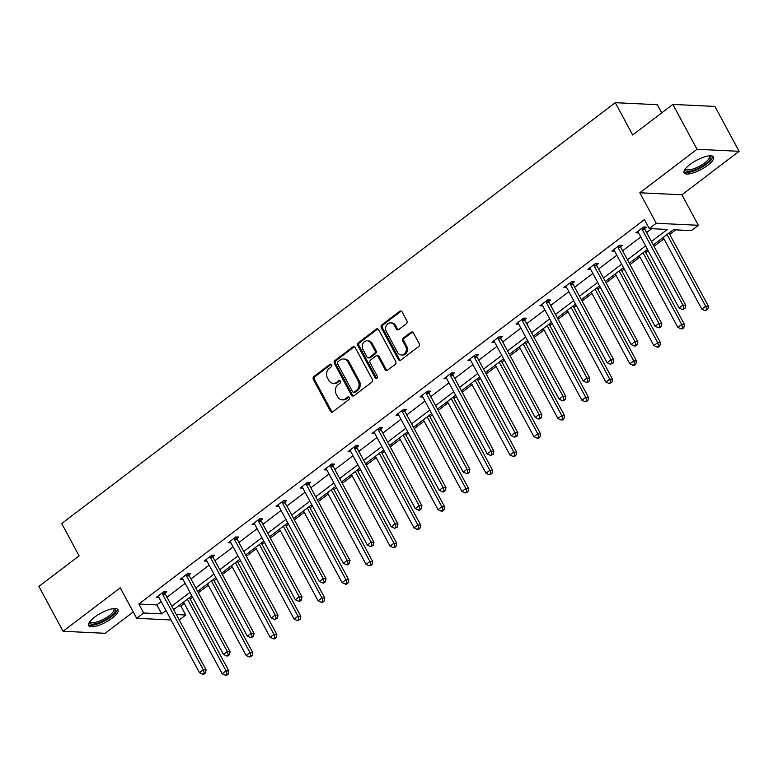 <?xml version="1.0" encoding="UTF-8"?>
<svg xmlns="http://www.w3.org/2000/svg" width="778" height="778" viewBox="0 0 778 778"><rect width="100%" height="100%" fill="white"/><g stroke="black" fill="none" stroke-linecap="round" stroke-linejoin="round"><path stroke-width="1.17" d="M331.642 364.785A1.468 1.245 -87.3 0 0 329.921 364.347L313.894 376.542A2.101 1.78 -87.3 0 0 313.33 379.45L330.407 411.163A2.101 1.78 -87.3 0 0 332.867 411.776L348.894 399.591A1.468 1.245 -87.3 0 0 347.572 397.12L345.49 398.696A6.73 5.699 -87.3 0 1 342.135 399.785A6.73 5.699 -87.3 0 1 337.633 396.731L336.203 394.086A6.73 5.699 -87.3 0 1 338.002 384.779L340.074 383.204A1.468 1.245 -87.3 0 0 338.751 380.734L336.67 382.309A6.73 5.699 -87.3 0 1 333.315 383.398A6.73 5.699 -87.3 0 1 328.812 380.345L327.382 377.7A6.73 5.699 -87.3 0 1 329.182 368.393L331.253 366.817A1.468 1.245 -87.3 0 0 331.642 364.785M331.224 364.299A1.468 1.245 -87.3 0 0 331.058 364.405L315.032 376.591A2.101 1.78 -87.3 0 0 314.468 379.499L331.545 411.212A2.101 1.78 -87.3 0 0 332.391 412.029M348.865 397.072A1.468 1.245 -87.3 0 0 348.709 397.179L346.628 398.754L345.49 398.696M340.044 380.685A1.468 1.245 -87.3 0 0 339.879 380.792L337.808 382.368L336.67 382.309M707.717 165.335A16.708 5.145 -28.3 0 1 684.134 172.833A16.708 5.145 -28.3 0 1 689.979 164.489A16.708 5.145 -28.3 0 1 713.562 156.991A16.708 5.145 -28.3 0 1 707.717 165.335M112.188 618.111A16.708 5.145 -28.3 0 1 88.604 625.609A16.708 5.145 -28.3 0 1 94.449 617.255A16.708 5.145 -28.3 0 1 118.032 609.758A16.708 5.145 -28.3 0 1 112.188 618.111M739.1 151.311L697.02 149.288L639.837 192.769L681.917 194.792L739.1 151.311L714.943 106.44L672.863 104.417L632.66 134.983L615.272 102.677L61.705 523.536L79.103 555.852L38.9 586.408L63.057 631.279L105.137 633.302L133.242 611.936M672.863 104.417L697.02 149.288M406.359 323.745A2.101 1.78 -87.3 0 0 406.923 320.837L402.129 311.939A2.101 1.78 -87.3 0 0 399.678 311.317L381.872 324.854A2.101 1.78 -87.3 0 0 381.308 327.771L398.385 359.475A2.101 1.78 -87.3 0 0 400.845 360.097L418.642 346.56A2.101 1.78 -87.3 0 0 419.206 343.652L413.419 332.896A2.101 1.78 -87.3 0 0 410.959 332.284L403.344 338.08A2.101 1.78 -87.3 0 0 402.78 340.988L405.649 346.317A5.621 4.765 -87.3 0 1 405.717 352.171A5.621 4.765 -87.3 0 1 401.341 355.001A5.621 4.765 -87.3 0 1 397.577 352.453L386.335 331.574A5.621 4.765 -87.3 0 1 386.267 325.729A5.621 4.765 -87.3 0 1 390.644 322.889A5.621 4.765 -87.3 0 1 394.407 325.437L396.284 328.919A2.101 1.78 -87.3 0 0 398.744 329.532L406.359 323.745M171.053 619.969L136.675 618.315L120.25 587.808L63.057 631.279M136.675 618.315L143.667 612.996L161.698 613.861L166.006 610.584M651.429 241.52L667.3 229.461L649.27 228.596L644.437 219.62L138.834 604.02L143.667 612.996M649.27 228.596L656.262 223.276L698.343 225.299L691.35 230.619L673.32 229.753L653.296 244.982M639.837 192.769L656.262 223.276M355.206 347.61A2.101 1.78 -87.3 0 0 352.745 346.998L334.939 360.535A2.101 1.78 -87.3 0 0 334.384 363.443L351.452 395.156A2.101 1.78 -87.3 0 0 353.912 395.769L371.719 382.231A2.101 1.78 -87.3 0 0 372.283 379.324L355.206 347.61M358.405 342.699L376.212 329.162A2.101 1.78 -87.3 0 1 378.672 329.775L395.739 361.488A2.101 1.78 -87.3 0 1 395.185 364.396L387.561 370.192A2.101 1.78 -87.3 0 1 385.1 369.579L378.176 356.713A2.101 1.78 -87.3 0 0 375.725 356.1L370.668 359.942A2.101 1.78 -87.3 0 0 370.104 362.849L377.32 376.241A1.468 1.245 -87.3 0 1 375.2 377.845L357.841 345.607A2.101 1.78 -87.3 0 1 358.405 342.699L359.543 342.748L377.349 329.211L376.212 329.162M661.747 112.868L657.342 104.699L615.272 102.677M178.541 605.926L180.914 606.043L184.318 603.456M190.124 599.041L192.584 597.173M198.39 592.758L208.3 585.221M214.106 580.806L216.556 578.939M222.372 574.524L232.282 566.987M238.087 562.572L240.538 560.714M246.354 556.299L256.263 548.762M262.069 544.347L264.52 542.48M270.336 538.065L280.245 530.528M286.051 526.113L288.502 524.246M294.308 519.83L304.227 512.294M310.033 507.878L312.484 506.011M318.29 501.596L328.209 494.059M334.015 489.644L336.466 487.777M342.271 483.362L352.191 475.825M357.997 471.41L360.447 469.552M366.253 465.137L376.173 457.6M381.979 453.185L384.429 451.318M390.235 446.903L400.145 439.366M405.96 434.951L408.411 433.083M414.217 428.668L424.127 421.131M429.942 416.716L432.393 414.849M438.199 410.434L448.109 402.897M453.924 398.482L456.375 396.615M462.181 392.2L472.09 384.663M477.896 380.248L480.357 378.39M486.162 373.975L496.072 366.438M501.878 362.023L504.339 360.156M510.144 355.74L520.054 348.204M525.86 343.788L528.311 341.921M534.126 337.506L544.036 329.969M549.842 325.554L552.292 323.687M558.108 319.272L568.018 311.735M573.824 307.32L576.274 305.453M582.09 301.037L592 293.501M597.805 289.085L600.256 287.228M606.062 282.813L615.981 275.276M621.787 270.861L624.238 268.994M630.044 264.578L639.963 257.041M645.769 252.626L648.22 250.759M654.026 246.344L663.945 238.807M669.751 234.392L675.703 229.87M180.914 606.043L185.748 615.019L179.241 619.969M681.917 194.792L698.343 225.299M176.334 614.562L185.748 615.019M647.49 249.398L629.314 263.217M623.509 267.632L605.333 281.441M599.527 285.857L581.351 299.676M575.545 304.091L557.369 317.91M551.563 322.325L533.387 336.145M527.581 340.56L509.405 354.379M503.599 358.794L485.423 372.604M479.618 377.019L461.442 390.838M455.636 395.253L437.469 409.072M431.654 413.488L413.488 427.307M407.672 431.722L389.506 445.541M383.69 449.956L365.524 463.766M359.718 468.181L341.542 482M335.736 486.415L317.56 500.235M311.754 504.65L293.578 518.469M287.772 522.884L269.596 536.703M263.791 541.118L245.615 554.928M239.809 559.343L221.633 573.162M215.827 577.577L197.651 591.397M191.845 595.812L173.669 609.631M171.812 606.169L189.988 592.359M195.793 587.944L213.969 574.125M219.775 569.71L237.942 555.891M243.757 551.476L261.923 537.656M267.739 533.241L285.905 519.422M291.721 515.007L309.887 501.197M315.703 496.782L333.869 482.963M339.675 478.548L357.851 464.729M363.657 460.313L381.833 446.494M387.639 442.079L405.815 428.26M411.62 423.845L429.796 410.035M435.602 405.62L453.778 391.801M459.584 387.386L477.76 373.566M483.566 369.151L501.742 355.332M507.548 350.917L525.724 337.098M531.53 332.683L549.706 318.873M555.511 314.458L573.678 300.639M579.493 296.224L597.66 282.404M603.475 277.989L621.641 264.17M627.457 259.755L645.623 245.936M138.834 604.02L156.864 604.885L161.172 601.618M166.978 597.203L185.154 583.383M190.96 578.968L209.136 565.149M214.942 560.734L233.118 546.915M238.924 542.499L257.1 528.68M262.906 524.265L281.072 510.456M286.887 506.04L305.054 492.221M310.869 487.806L329.036 473.987M334.851 469.572L353.017 455.752M358.823 451.337L376.999 437.518M382.805 433.103L400.981 419.293M406.787 414.878L424.963 401.059M430.769 396.644L448.945 382.825M454.751 378.409L472.927 364.59M478.733 360.175L496.909 346.356M502.714 341.941L520.89 328.131M526.696 323.716L544.872 309.897M550.678 305.482L568.854 291.662M574.66 287.247L592.826 273.428M598.642 269.013L616.808 255.194M622.624 250.779L640.79 236.969M646.606 232.554L651.653 228.713M156.864 604.885L161.698 613.861M638.631 232.953L635.85 232.817L643.542 226.972L646.382 227.108L644.661 228.421M614.649 251.187L611.868 251.051L619.56 245.206L622.4 245.342L620.679 246.645M590.667 269.412L587.886 269.285L595.578 263.441L598.418 263.577L596.697 264.88M566.685 287.646L563.904 287.51L571.597 281.675L574.436 281.811L572.715 283.114M542.704 305.88L539.922 305.744L547.615 299.9L550.454 300.036L548.733 301.349M518.722 324.115L515.95 323.979L523.633 318.134L526.473 318.27L524.751 319.583M494.75 342.349L491.968 342.213L499.651 336.368L502.491 336.504L500.779 337.808M470.768 360.574L467.986 360.447L475.669 354.603L478.509 354.739L476.797 356.042M446.786 378.808L444.005 378.672L451.687 372.837L454.537 372.973L452.815 374.276M422.804 397.043L420.023 396.906L427.706 391.062L430.555 391.198L428.834 392.511M398.822 415.277L396.041 415.141L403.724 409.296L406.573 409.432L404.852 410.745M374.84 433.511L372.059 433.375L379.742 427.53L382.591 427.667L380.87 428.97M350.859 451.736L348.077 451.61L355.76 445.765L358.609 445.901L356.888 447.204M326.877 469.97L324.095 469.834L331.788 463.999L334.628 464.135L332.906 465.439M302.895 488.205L300.114 488.069L307.806 482.224L310.646 482.36L308.924 483.673M278.913 506.439L276.132 506.303L283.824 500.458L286.664 500.594L284.942 501.907M254.931 524.673L252.15 524.537L259.842 518.693L262.682 518.829L260.961 520.132M230.949 542.898L228.168 542.772L235.86 536.927L238.7 537.063L236.979 538.366M206.967 561.133L204.196 560.996L211.879 555.161L214.718 555.298L212.997 556.601M182.986 579.367L180.214 579.231L187.897 573.386L190.736 573.522L189.025 574.835M159.013 597.601L156.232 597.465L163.915 591.62L166.755 591.757L165.043 593.069M333.315 383.398L334.452 383.447A6.73 5.699 -87.3 0 0 337.808 382.368M342.135 399.785L343.273 399.834A6.73 5.699 -87.3 0 0 346.628 398.754M354.36 346.794A2.101 1.78 -87.3 0 0 353.883 347.056L336.077 360.593A2.101 1.78 -87.3 0 0 335.522 363.501L352.59 395.214A2.101 1.78 -87.3 0 0 353.436 396.031M337.934 361.741A1.468 1.245 -87.3 0 0 337.535 363.773L352.522 391.616A1.468 1.245 -87.3 0 0 354.243 392.044L356.431 390.381A6.73 5.699 -87.3 0 0 358.23 381.074L347.98 362.042A6.73 5.699 -87.3 0 0 343.477 358.989A6.73 5.699 -87.3 0 0 340.122 360.078L337.934 361.741M353.513 392.277L354.651 392.336A1.468 1.245 -87.3 0 0 355.381 392.102L354.243 392.044M343.477 358.989L344.615 359.047A6.73 5.699 -87.3 0 1 349.118 362.101L359.368 381.123A6.73 5.699 -87.3 0 1 357.569 390.43L355.381 392.102M376.776 355.76L377.914 355.818A2.101 1.78 -87.3 0 1 379.314 356.771L386.238 369.628A2.101 1.78 -87.3 0 0 387.084 370.445M359.543 342.748A2.101 1.78 -87.3 0 0 358.979 345.665L376.338 377.904A1.468 1.245 -87.3 0 0 376.766 378.38M370.999 343.37A5.621 4.765 -87.3 0 0 367.226 340.822A5.621 4.765 -87.3 0 0 362.849 343.652A5.621 4.765 -87.3 0 0 362.918 349.507L366.885 356.859A2.101 1.78 -87.3 0 0 369.336 357.472L374.393 353.63A2.101 1.78 -87.3 0 0 374.957 350.722L370.999 343.37L372.127 343.419A5.621 4.765 -87.3 0 0 368.364 340.871L367.226 340.822M368.286 357.812L369.424 357.87A2.101 1.78 -87.3 0 0 370.474 357.53L369.336 357.472M372.127 343.419L376.095 350.781A2.101 1.78 -87.3 0 1 375.531 353.689L370.474 357.53M390.644 322.889L391.781 322.948A5.621 4.765 -87.3 0 1 395.545 325.496L397.422 328.977A2.101 1.78 -87.3 0 0 398.268 329.794M401.341 355.001L402.479 355.06A5.621 4.765 -87.3 0 0 406.855 352.22A5.621 4.765 -87.3 0 0 406.787 346.375L405.649 346.317M412.573 332.089A2.101 1.78 -87.3 0 0 412.097 332.342L404.482 338.138A2.101 1.78 -87.3 0 0 403.918 341.046L406.787 346.375M401.283 311.122A2.101 1.78 -87.3 0 0 400.816 311.375L383.009 324.912A2.101 1.78 -87.3 0 0 382.445 327.82L399.522 359.533A2.101 1.78 -87.3 0 0 400.369 360.35M183.589 602.094L222.177 673.767L226.028 670.85L228.868 670.986L189.394 597.679M226.982 674.098L225.445 675.265L226.583 675.323L228.119 674.156L226.982 674.098L226.028 670.85L187.43 599.167M225.445 675.265L222.177 673.767M228.868 670.986L228.119 674.156M162.194 592.933L162.242 593.264A2.14 1.819 -87.3 0 0 162.495 594.013L203.282 669.761L199.44 672.678L158.654 596.94A2.14 1.819 -87.3 0 0 158.177 596.356L157.953 596.162M164.819 591.669L165.092 593.4A2.14 1.819 -87.3 0 0 165.335 594.149L206.121 669.897L203.282 669.761L204.235 673.009L202.698 674.176L203.836 674.234L205.373 673.067L204.235 673.009M205.373 673.067L206.121 669.897M199.44 672.678L202.698 674.176M207.57 583.86L246.159 655.543L250.001 652.616L252.85 652.752L213.376 579.445M250.963 655.873L249.427 657.04L252.101 655.922L250.963 655.873L250.001 652.616L211.412 580.942M249.427 657.04L246.159 655.543M252.85 652.752L252.101 655.922M231.543 565.625L270.141 637.308L273.982 634.381L276.832 634.517L237.358 561.21M274.945 637.639L273.409 638.806L274.546 638.864L276.083 637.688L274.945 637.639L273.982 634.381L235.394 562.708M273.409 638.806L270.141 637.308M276.832 634.517L276.083 637.688M186.175 574.699L186.224 575.03A2.14 1.819 -87.3 0 0 186.477 575.788L227.264 651.526L223.422 654.444L182.636 578.706A2.14 1.819 -87.3 0 0 182.159 578.122L181.926 577.928M188.801 573.435L189.073 575.166A2.14 1.819 -87.3 0 0 189.317 575.924L230.103 651.663L227.264 651.526L228.217 654.775L226.68 655.942L227.818 656L229.354 654.833L228.217 654.775M229.354 654.833L230.103 651.663M223.422 654.444L226.68 655.942M210.157 556.465L210.206 556.795A2.14 1.819 -87.3 0 0 210.459 557.554L251.245 633.292L247.394 636.219L206.617 560.471A2.14 1.819 -87.3 0 0 206.141 559.888L205.907 559.693M212.783 555.2L213.055 556.931A2.14 1.819 -87.3 0 0 213.298 557.69L254.085 633.428L251.245 633.292L252.198 636.54L250.662 637.717L253.336 636.599L252.198 636.54M253.336 636.599L254.085 633.428M247.394 636.219L250.662 637.717M114.21 608.581A14.461 4.454 -28.3 0 1 111.818 615.32A14.461 4.454 -28.3 0 1 97.396 623.266A14.461 4.454 -28.3 0 1 89.713 621.758M90.122 621.252A13.391 4.123 151.7 0 0 90.267 621.7A13.391 4.123 151.7 0 0 97.289 621.846A13.391 4.123 151.7 0 0 109.406 615.505A13.391 4.123 151.7 0 0 113.851 608.999A13.391 4.123 151.7 0 0 113.559 608.629M88.4 624.666A16.601 5.115 151.7 0 0 96.628 624.306A16.601 5.115 151.7 0 0 117.352 609.077M709.74 155.804A14.461 4.454 -28.3 0 1 707.348 162.544A14.461 4.454 -28.3 0 1 692.926 170.489A14.461 4.454 -28.3 0 1 685.253 168.991M685.651 168.476A13.391 4.123 151.7 0 0 685.797 168.923A13.391 4.123 151.7 0 0 692.819 169.069A13.391 4.123 151.7 0 0 704.936 162.728A13.391 4.123 151.7 0 0 709.38 156.232A13.391 4.123 151.7 0 0 709.089 155.863M683.93 171.899A16.601 5.115 151.7 0 0 692.157 171.53A16.601 5.115 151.7 0 0 712.891 156.31M255.524 547.391L294.123 619.074L297.964 616.157L300.814 616.293L261.34 542.976M298.927 619.405L297.391 620.572L300.065 619.463L298.927 619.405L297.964 616.157L259.375 544.474M297.391 620.572L294.123 619.074M300.814 616.293L300.065 619.463M234.139 538.23L234.188 538.561A2.14 1.819 -87.3 0 0 234.441 539.319L275.227 615.058L271.376 617.985L230.599 542.237A2.14 1.819 -87.3 0 0 230.123 541.653L229.889 541.459M236.765 536.966L237.037 538.697A2.14 1.819 -87.3 0 0 237.28 539.455L278.067 615.194L275.227 615.058L276.18 618.315L274.644 619.483L277.318 618.364L276.18 618.315M277.318 618.364L278.067 615.194M271.376 617.985L274.644 619.483M279.506 529.166L318.105 600.84L321.946 597.922L324.796 598.058L285.322 524.751M322.909 601.17L321.363 602.337L322.5 602.396L324.037 601.229L322.909 601.17L321.946 597.922L283.357 526.239M321.363 602.337L318.105 600.84M324.796 598.058L324.037 601.229M258.121 519.996L258.17 520.336A2.14 1.819 -87.3 0 0 258.422 521.085L299.199 596.833L295.358 599.75L254.581 524.012A2.14 1.819 -87.3 0 0 254.105 523.419L253.871 523.224M260.747 518.731L261.019 520.472A2.14 1.819 -87.3 0 0 261.262 521.221L302.049 596.969L299.199 596.833L300.162 600.081L298.626 601.248L299.763 601.306L301.3 600.13L300.162 600.081M301.3 600.13L302.049 596.969M295.358 599.75L298.626 601.248M303.488 510.932L342.087 582.605L345.928 579.688L348.768 579.824L309.304 506.517M346.881 582.936L345.344 584.103L346.482 584.161L348.019 582.994L346.881 582.936L345.928 579.688L307.329 508.005M345.344 584.103L342.087 582.605M348.768 579.824L348.019 582.994M282.103 501.771L282.151 502.102A2.14 1.819 -87.3 0 0 282.404 502.851L323.181 578.599L319.34 581.516L278.563 505.778A2.14 1.819 -87.3 0 0 278.086 505.194L277.853 505M284.729 500.507L284.991 502.238A2.14 1.819 -87.3 0 0 285.244 502.987L326.031 578.735L323.181 578.599L324.144 581.847L322.607 583.014L323.745 583.072L325.282 581.905L324.144 581.847M325.282 581.905L326.031 578.735M319.34 581.516L322.607 583.014M327.47 492.698L366.068 564.381L369.91 561.453L372.75 561.59L333.276 488.283M370.863 564.711L369.326 565.878L372.001 564.76L370.863 564.711L369.91 561.453L331.311 489.78M369.326 565.878L366.068 564.381M372.75 561.59L372.001 564.76M306.085 483.537L306.133 483.867A2.14 1.819 -87.3 0 0 306.386 484.626L347.163 560.364L343.322 563.282L302.545 487.543A2.14 1.819 -87.3 0 0 302.068 486.96L301.835 486.765M308.71 482.272L308.973 484.004A2.14 1.819 -87.3 0 0 309.226 484.762L350.012 560.5L347.163 560.364L348.126 563.612L346.589 564.779L347.727 564.838L349.264 563.671L348.126 563.612M349.264 563.671L350.012 560.5M343.322 563.282L346.589 564.779M351.452 474.463L390.05 546.146L393.892 543.219L396.731 543.355L357.258 470.048M394.845 546.477L393.308 547.644L394.446 547.702L395.983 546.526L394.845 546.477L393.892 543.219L355.293 471.546M393.308 547.644L390.05 546.146M396.731 543.355L395.983 546.526M330.066 465.302L330.115 465.633A2.14 1.819 -87.3 0 0 330.368 466.392L371.145 542.13L367.304 545.057L326.517 469.309A2.14 1.819 -87.3 0 0 326.05 468.726L325.817 468.531M332.692 464.038L332.955 465.769A2.14 1.819 -87.3 0 0 333.208 466.528L373.994 542.266L371.145 542.13L372.108 545.378L370.561 546.555L373.246 545.436L372.108 545.378M373.246 545.436L373.994 542.266M367.304 545.057L370.561 546.555M375.434 456.229L414.032 527.912L417.874 524.994L420.713 525.131L381.239 451.814M418.827 528.243L417.29 529.41L418.428 529.468L419.964 528.301L418.827 528.243L417.874 524.994L379.275 453.311M417.29 529.41L414.032 527.912M420.713 525.131L419.964 528.301M354.048 447.068L354.097 447.399A2.14 1.819 -87.3 0 0 354.35 448.157L395.127 523.895L391.285 526.823L350.499 451.075A2.14 1.819 -87.3 0 0 350.032 450.491L349.799 450.297M356.674 445.804L356.937 447.535A2.14 1.819 -87.3 0 0 357.19 448.293L397.976 524.032L395.127 523.895L396.08 527.153L394.543 528.32L397.218 527.202L396.08 527.153M397.218 527.202L397.976 524.032M391.285 526.823L394.543 528.32M399.415 438.004L438.014 509.678L441.855 506.76L444.695 506.896L405.221 433.589M442.808 510.008L441.272 511.175L442.41 511.234L443.946 510.067L442.808 510.008L441.855 506.76L403.257 435.077M441.272 511.175L438.014 509.678M444.695 506.896L443.946 510.067M378.03 428.834L378.079 429.174A2.14 1.819 -87.3 0 0 378.322 429.923L419.109 505.671L415.267 508.588L374.481 432.85A2.14 1.819 -87.3 0 0 374.014 432.257L373.78 432.062M380.656 427.569L380.919 429.31A2.14 1.819 -87.3 0 0 381.171 430.059L421.948 505.807L419.109 505.671L420.062 508.919L418.525 510.086L419.663 510.144L421.199 508.968L420.062 508.919M421.199 508.968L421.948 505.807M415.267 508.588L418.525 510.086M423.397 419.77L461.996 491.453L465.837 488.526L468.677 488.662L429.203 415.355M466.79 491.774L465.254 492.951L467.928 491.832L466.79 491.774L465.837 488.526L427.239 416.843M465.254 492.951L461.996 491.453M468.677 488.662L467.928 491.832M402.002 410.609L402.061 410.94A2.14 1.819 -87.3 0 0 402.304 411.688L443.09 487.436L439.249 490.354L398.462 414.616A2.14 1.819 -87.3 0 0 397.996 414.032L397.762 413.838M404.638 409.345L404.9 411.076A2.14 1.819 -87.3 0 0 405.153 411.825L445.93 487.573L443.09 487.436L444.044 490.685L442.507 491.852L443.645 491.91L445.181 490.743L444.044 490.685M445.181 490.743L445.93 487.573M439.249 490.354L442.507 491.852M447.379 401.536L485.978 473.219L489.819 470.291L492.659 470.427L453.185 397.12M490.772 473.549L489.236 474.716L491.91 473.598L490.772 473.549L489.819 470.291L451.221 398.618M489.236 474.716L485.978 473.219M492.659 470.427L491.91 473.598M425.984 392.375L426.043 392.705A2.14 1.819 -87.3 0 0 426.286 393.464L467.072 469.202L463.231 472.12L422.444 396.381A2.14 1.819 -87.3 0 0 421.977 395.798L421.744 395.603M428.62 391.11L428.882 392.841A2.14 1.819 -87.3 0 0 429.135 393.6L469.912 469.338L467.072 469.202L468.025 472.45L466.489 473.617L467.627 473.676L469.163 472.509L468.025 472.45M469.163 472.509L469.912 469.338M463.231 472.12L466.489 473.617M471.361 383.301L509.95 454.984L513.801 452.057L516.641 452.193L477.167 378.886M514.754 455.315L513.217 456.482L514.355 456.54L515.892 455.363L514.754 455.315L513.801 452.057L475.202 380.384M513.217 456.482L509.95 454.984M516.641 452.193L515.892 455.363M449.966 374.14L450.024 374.471A2.14 1.819 -87.3 0 0 450.268 375.229L491.054 450.968L487.213 453.895L446.426 378.147A2.14 1.819 -87.3 0 0 445.959 377.563L445.726 377.369M452.601 372.876L452.864 374.607A2.14 1.819 -87.3 0 0 453.117 375.366L493.894 451.104L491.054 450.968L492.007 454.216L490.471 455.393L493.145 454.274L492.007 454.216M493.145 454.274L493.894 451.104M487.213 453.895L490.471 455.393M495.343 365.067L533.932 436.75L537.783 433.832L540.622 433.968L501.149 360.652M538.736 437.08L537.199 438.247L538.337 438.306L539.874 437.139L538.736 437.08L537.783 433.832L499.184 362.149M537.199 438.247L533.932 436.75M540.622 433.968L539.874 437.139M473.948 355.906L473.996 356.236A2.14 1.819 -87.3 0 0 474.249 356.995L515.036 432.733L511.195 435.661L470.408 359.913A2.14 1.819 -87.3 0 0 469.931 359.329L469.708 359.135M476.574 354.642L476.846 356.373A2.14 1.819 -87.3 0 0 477.099 357.131L517.876 432.869L515.036 432.733L515.989 435.991L514.452 437.158L517.127 436.04L515.989 435.991M517.127 436.04L517.876 432.869M511.195 435.661L514.452 437.158M519.325 346.842L557.914 418.515L561.755 415.598L564.604 415.734L525.131 342.427M562.718 418.846L561.181 420.013L562.319 420.071L563.856 418.904L562.718 418.846L561.755 415.598L523.166 343.915M561.181 420.013L557.914 418.515M564.604 415.734L563.856 418.904M497.93 337.671L497.978 338.012A2.14 1.819 -87.3 0 0 498.231 338.761L539.018 414.509L535.176 417.426L494.39 341.688A2.14 1.819 -87.3 0 0 493.913 341.095L493.68 340.9M500.555 336.407L500.828 338.148A2.14 1.819 -87.3 0 0 501.071 338.897L541.858 414.645L539.018 414.509L539.971 417.757L538.434 418.924L539.572 418.982L541.109 417.805L539.971 417.757M541.109 417.805L541.858 414.645M535.176 417.426L538.434 418.924M543.307 328.608L581.895 400.291L585.737 397.364L588.586 397.5L549.112 324.193M586.7 400.612L585.163 401.788L587.837 400.67L586.7 400.612L585.737 397.364L547.148 325.681M585.163 401.788L581.895 400.291M588.586 397.5L587.837 400.67M521.912 319.447L521.96 319.777A2.14 1.819 -87.3 0 0 522.213 320.526L563 396.274L559.149 399.192L518.372 323.454A2.14 1.819 -87.3 0 0 517.895 322.87L517.662 322.675M524.537 318.183L524.81 319.914A2.14 1.819 -87.3 0 0 525.053 320.662L565.839 396.41L563 396.274L563.953 399.522L562.416 400.689L563.554 400.748L565.091 399.581L563.953 399.522M565.091 399.581L565.839 396.41M559.149 399.192L562.416 400.689M567.279 310.373L605.877 382.056L609.719 379.129L612.568 379.265L573.094 305.958M610.681 382.387L609.145 383.554L611.819 382.436L610.681 382.387L609.719 379.129L571.13 307.456M609.145 383.554L605.877 382.056M612.568 379.265L611.819 382.436M545.893 301.212L545.942 301.543A2.14 1.819 -87.3 0 0 546.195 302.302L586.982 378.04L583.13 380.957L542.354 305.219A2.14 1.819 -87.3 0 0 541.877 304.636L541.644 304.441M548.519 299.948L548.791 301.679A2.14 1.819 -87.3 0 0 549.035 302.438L589.821 378.176L586.982 378.04L587.935 381.288L586.398 382.455L587.536 382.513L589.072 381.346L587.935 381.288M589.072 381.346L589.821 378.176M583.13 380.957L586.398 382.455M591.261 292.139L629.859 363.822L633.7 360.895L636.55 361.041L597.076 287.724M634.663 364.153L633.127 365.32L634.255 365.378L635.801 364.201L634.663 364.153L633.7 360.895L595.112 289.221M633.127 365.32L629.859 363.822M636.55 361.041L635.801 364.201M569.875 282.978L569.924 283.309A2.14 1.819 -87.3 0 0 570.177 284.067L610.954 359.806L607.112 362.733L566.335 286.985A2.14 1.819 -87.3 0 0 565.859 286.401L565.625 286.207M572.501 281.714L572.773 283.445A2.14 1.819 -87.3 0 0 573.016 284.203L613.803 359.942L610.954 359.806L611.916 363.054L610.38 364.23L613.054 363.112L611.916 363.054M613.054 363.112L613.803 359.942M607.112 362.733L610.38 364.23M615.242 273.905L653.841 345.588L657.682 342.67L660.532 342.806L621.058 269.489M658.635 345.918L657.099 347.085L658.237 347.144L659.773 345.977L658.635 345.918L657.682 342.67L619.084 270.987M657.099 347.085L653.841 345.588M660.532 342.806L659.773 345.977M593.857 264.744L593.906 265.074A2.14 1.819 -87.3 0 0 594.159 265.833L634.936 341.571L631.094 344.498L590.317 268.75A2.14 1.819 -87.3 0 0 589.841 268.167L589.607 267.972M596.483 263.479L596.745 265.21A2.14 1.819 -87.3 0 0 596.998 265.969L637.785 341.707L634.936 341.571L635.898 344.829L634.362 345.996L635.5 346.045L637.036 344.878L635.898 344.829M637.036 344.878L637.785 341.707M631.094 344.498L634.362 345.996M639.224 255.68L677.823 327.353L681.664 324.436L684.504 324.572L645.03 251.265M682.617 327.684L681.081 328.851L682.218 328.909L683.755 327.742L682.617 327.684L681.664 324.436L643.066 252.753M681.081 328.851L677.823 327.353M684.504 324.572L683.755 327.742M617.839 246.509L617.888 246.85A2.14 1.819 -87.3 0 0 618.14 247.599L658.917 323.347L655.076 326.264L614.299 250.526A2.14 1.819 -87.3 0 0 613.823 249.933L613.589 249.738M620.465 245.245L620.727 246.986A2.14 1.819 -87.3 0 0 620.98 247.735L661.767 323.483L658.917 323.347L659.88 326.595L658.344 327.762L659.481 327.82L661.018 326.643L659.88 326.595M661.018 326.643L661.767 323.483M655.076 326.264L658.344 327.762M663.206 237.446L701.805 309.129L705.646 306.201L708.486 306.338L669.012 233.03M706.599 309.45L705.062 310.626L707.737 309.508L706.599 309.45L705.646 306.201L667.047 234.518M705.062 310.626L701.805 309.129M708.486 306.338L707.737 309.508M641.821 228.285L641.869 228.615A2.14 1.819 -87.3 0 0 642.122 229.364L682.899 305.112L679.058 308.03L638.271 232.291A2.14 1.819 -87.3 0 0 637.804 231.708L637.571 231.513M644.447 227.02L644.709 228.751A2.14 1.819 -87.3 0 0 644.962 229.5L685.749 305.248L682.899 305.112L683.862 308.36L682.325 309.527L685 308.419L683.862 308.36M685 308.419L685.749 305.248M679.058 308.03L682.325 309.527M331.058 364.405L329.921 364.347M348.709 397.179L347.572 397.12M339.879 380.792L338.751 380.734M331.545 411.212L330.407 411.163M314.468 379.499L313.33 379.45M315.032 376.591L313.894 376.542M352.59 395.214L351.452 395.156M335.522 363.501L334.384 363.443M336.077 360.593L334.939 360.535M353.883 347.056L352.745 346.998M357.569 390.43L356.431 390.381M359.368 381.123L358.23 381.074M349.118 362.101L347.98 362.042M386.238 369.628L385.1 369.579M379.314 356.771L378.176 356.713M376.338 377.904L375.2 377.845M358.979 345.665L357.841 345.607M375.531 353.689L374.393 353.63M376.095 350.781L374.957 350.722M397.422 328.977L396.284 328.919M395.545 325.496L394.407 325.437M403.918 341.046L402.78 340.988M404.482 338.138L403.344 338.08M412.097 332.342L410.959 332.284M399.522 359.533L398.385 359.475M382.445 327.82L381.308 327.771M383.009 324.912L381.872 324.854M400.816 311.375L399.678 311.317M162.242 593.264L165.092 593.4M162.495 594.013L165.335 594.149M186.224 575.03L189.073 575.166M186.477 575.788L189.317 575.924M210.206 556.795L213.055 556.931M210.459 557.554L213.298 557.69M234.188 538.561L237.037 538.697M234.441 539.319L237.28 539.455M258.17 520.336L261.019 520.472M258.422 521.085L261.262 521.221M282.151 502.102L284.991 502.238M282.404 502.851L285.244 502.987M306.133 483.867L308.973 484.004M306.386 484.626L309.226 484.762M330.115 465.633L332.955 465.769M330.368 466.392L333.208 466.528M354.097 447.399L356.937 447.535M354.35 448.157L357.19 448.293M378.079 429.174L380.919 429.31M378.322 429.923L381.171 430.059M402.061 410.94L404.9 411.076M402.304 411.688L405.153 411.825M426.043 392.705L428.882 392.841M426.286 393.464L429.135 393.6M450.024 374.471L452.864 374.607M450.268 375.229L453.117 375.366M473.996 356.236L476.846 356.373M474.249 356.995L477.099 357.131M497.978 338.012L500.828 338.148M498.231 338.761L501.071 338.897M521.96 319.777L524.81 319.914M522.213 320.526L525.053 320.662M545.942 301.543L548.791 301.679M546.195 302.302L549.035 302.438M569.924 283.309L572.773 283.445M570.177 284.067L573.016 284.203M593.906 265.074L596.745 265.21M594.159 265.833L596.998 265.969M617.888 246.85L620.727 246.986M618.14 247.599L620.98 247.735M641.869 228.615L644.709 228.751M642.122 229.364L644.962 229.5"/></g></svg>
